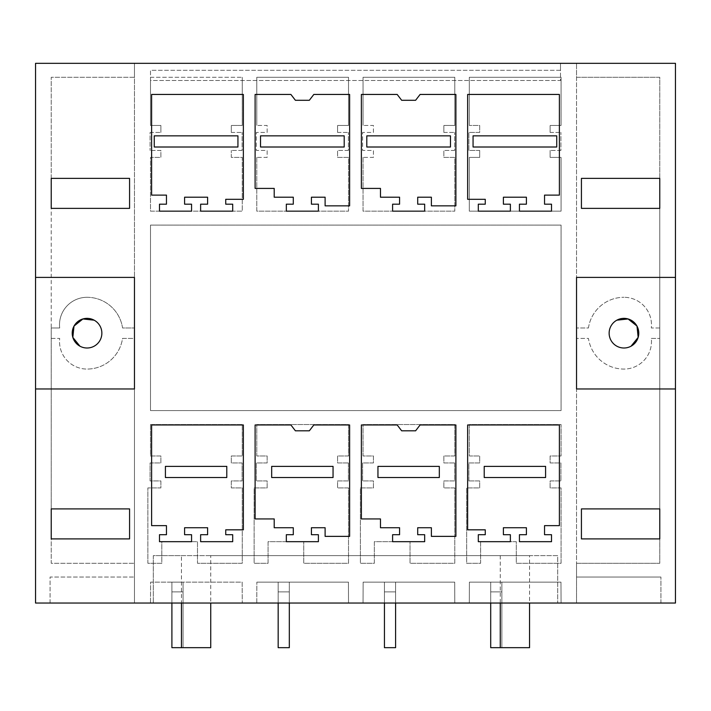 <?xml version="1.0" encoding="UTF-8"?>
<svg xmlns="http://www.w3.org/2000/svg" width="711" height="711" viewBox="0 0 711 711"><rect width="100%" height="100%" fill="white"/><g stroke="black" fill="none" stroke-linecap="round" stroke-linejoin="round"><path stroke-width="0.53" stroke-dasharray="3.56 2.67" d="M529.544 555.629L210.74 555.629L210.74 603.044L249.232 603.044L242.255 603.044L242.167 582.122L150.599 582.122L150.51 603.044L35.55 603.044L35.55 63.332L134.459 63.332L134.459 77.277L51.228 77.277L51.228 563.299L134.459 563.299L51.228 563.299L51.228 538.894L129.571 538.894L129.571 508.907L51.228 508.907L51.228 327.984L59.697 327.984A27.516 27.516 0 0 1 87.035 297.296A27.516 27.516 0 0 0 59.697 327.984L51.228 327.984L51.228 208.367L129.571 208.367L129.571 178.381L51.228 178.381L51.228 77.277L134.459 77.277L134.459 338.392L122.55 338.392A35.888 35.888 0 0 1 87.035 369.071A35.888 35.888 0 0 0 122.55 338.392L134.459 338.392L134.459 603.044L134.459 63.332L675.45 63.332L675.45 603.044L576.541 603.044L576.541 63.332L576.541 77.277L659.772 77.277L659.772 563.299L576.541 563.299L576.541 577.03L660.919 577.03L576.541 577.03L576.541 603.044L561.068 603.044L560.97 582.122L469.402 582.122L469.313 603.044L249.232 603.044L256.778 603.044L256.867 582.122L256.778 603.044L363.045 603.044L363.134 582.122L363.045 603.044L557.7 603.044L153.3 603.044L153.3 555.629L181.456 555.629L181.456 603.044L153.3 603.044L153.3 555.629L557.7 555.629L557.7 603.044L557.7 555.629L529.544 555.629L529.544 603.044M560.49 63.332L150.51 63.332L560.49 63.332L560.49 70.3L150.51 70.3L150.51 80.503L560.49 80.503L560.49 70.3L150.51 70.3L150.51 80.503L560.49 80.503L560.49 63.332M454.8 603.044L454.702 582.122L363.134 582.122L454.702 582.122L454.8 603.044M348.523 603.044L348.434 582.122L256.867 582.122L348.434 582.122L348.523 603.044M150.51 424.529L150.51 455.982L160.882 455.982L160.882 462.95L150.074 462.95L150.074 480.947L160.882 480.947L160.882 487.915L147.861 487.915L147.861 563.299L161.806 563.299L161.806 541.675L197.489 541.675L197.489 563.299L242.255 563.299L242.255 487.915L231.306 487.915L231.306 480.947L242.122 480.947L242.122 462.95L231.306 462.95L231.306 455.982L242.255 455.982L242.255 424.529L150.51 424.529L150.51 455.982L160.882 455.982L160.882 462.95L150.074 462.95L150.074 480.947L160.882 480.947L160.882 487.915L147.861 487.915L147.861 563.299L161.806 563.299L161.806 541.675L197.489 541.675L197.489 563.299L242.255 563.299L242.255 487.915L231.306 487.915L231.306 480.947L242.122 480.947L242.122 462.95L231.306 462.95L231.306 455.982L242.255 455.982L242.255 424.529L150.51 424.529M150.51 77.277L150.51 125.456L160.882 125.456L160.882 132.433L160.882 125.456L150.51 125.456L150.51 77.277L242.255 77.277L150.51 77.277M150.074 132.433L160.882 132.433L150.074 132.433L150.074 150.421L150.074 132.433M160.882 150.421L150.074 150.421L160.882 150.421L160.882 157.398L150.51 157.398L150.51 211.158L242.255 211.158L242.255 157.398L231.306 157.398L231.306 150.421L231.306 157.398L242.255 157.398L242.255 211.158L150.51 211.158L150.51 157.398L160.882 157.398L160.882 150.421M242.122 150.421L231.306 150.421L242.122 150.421L242.122 132.433L242.122 150.421M231.306 132.433L242.122 132.433L231.306 132.433L231.306 125.456L242.255 125.456L242.255 77.277L242.255 125.456L231.306 125.456L231.306 132.433M150.51 225.103L150.51 410.585L561.068 410.585L561.068 225.103L150.51 225.103L150.51 410.585L561.068 410.585L561.068 225.103L150.51 225.103M348.39 462.95L337.583 462.95L337.583 455.982L348.523 455.982L348.523 424.529L256.778 424.529L256.778 455.982L267.149 455.982L267.149 462.95L256.342 462.95L256.342 480.947L267.149 480.947L267.149 487.915L254.129 487.915L254.129 563.299L268.074 563.299L268.074 541.675L303.757 541.675L303.757 563.299L348.523 563.299L348.523 487.915L337.583 487.915L337.583 480.947L348.39 480.947L348.39 462.95L337.583 462.95L337.583 455.982L348.523 455.982L348.523 424.529L256.778 424.529L256.778 455.982L267.149 455.982L267.149 462.95L256.342 462.95L256.342 480.947L267.149 480.947L267.149 487.915L254.129 487.915L254.129 563.299L268.074 563.299L268.074 541.675L303.757 541.675L303.757 563.299L348.523 563.299L348.523 487.915L337.583 487.915L337.583 480.947L348.39 480.947L348.39 462.95M454.658 462.95L443.851 462.95L443.851 455.982L454.8 455.982L454.8 424.529L363.045 424.529L363.045 455.982L373.417 455.982L373.417 462.95L362.61 462.95L362.61 480.947L373.417 480.947L373.417 487.915L360.397 487.915L360.397 563.299L374.341 563.299L374.341 541.675L410.025 541.675L410.025 563.299L454.8 563.299L454.8 487.915L443.851 487.915L443.851 480.947L454.658 480.947L454.658 462.95L443.851 462.95L443.851 455.982L454.8 455.982L454.8 424.529L363.045 424.529L363.045 455.982L373.417 455.982L373.417 462.95L362.61 462.95L362.61 480.947L373.417 480.947L373.417 487.915L360.397 487.915L360.397 563.299L374.341 563.299L374.341 541.675L410.025 541.675L410.025 563.299L454.8 563.299L454.8 487.915L443.851 487.915L443.851 480.947L454.658 480.947L454.658 462.95M256.778 157.398L256.778 211.158L348.523 211.158L348.523 157.398L337.583 157.398L337.583 150.421L337.583 157.398L348.523 157.398L348.523 211.158L256.778 211.158L256.778 157.398L267.149 157.398L267.149 150.421L256.342 150.421L256.342 132.433L267.149 132.433L267.149 125.456L256.778 125.456L267.149 125.456L267.149 132.433L256.342 132.433L256.342 150.421L267.149 150.421L267.149 157.398L256.778 157.398M348.39 150.421L337.583 150.421L348.39 150.421L348.39 132.433L348.39 150.421M337.583 132.433L348.39 132.433L337.583 132.433L337.583 125.456L348.523 125.456L348.523 77.277L256.778 77.277L256.778 125.456L256.778 77.277L348.523 77.277L348.523 125.456L337.583 125.456L337.583 132.433M363.045 157.398L363.045 211.158L454.8 211.158L454.8 157.398L443.851 157.398L443.851 150.421L443.851 157.398L454.8 157.398L454.8 211.158L363.045 211.158L363.045 157.398L373.417 157.398L373.417 150.421L362.61 150.421L362.61 132.433L373.417 132.433L373.417 125.456L363.045 125.456L373.417 125.456L373.417 132.433L362.61 132.433L362.61 150.421L373.417 150.421L373.417 157.398L363.045 157.398M454.658 150.421L443.851 150.421L454.658 150.421L454.658 132.433L454.658 150.421M443.851 132.433L454.658 132.433L443.851 132.433L443.851 125.456L454.8 125.456L454.8 77.277L363.045 77.277L363.045 125.456L363.045 77.277L454.8 77.277L454.8 125.456L443.851 125.456L443.851 132.433M468.878 480.947L479.685 480.947L479.685 487.915L466.665 487.915L466.665 563.299L480.609 563.299L480.609 541.675L516.302 541.675L516.302 563.299L561.068 563.299L561.068 487.915L550.118 487.915L550.118 480.947L560.926 480.947L560.926 462.95L550.118 462.95L550.118 455.982L561.068 455.982L561.068 424.529L469.313 424.529L469.313 455.982L479.685 455.982L479.685 462.95L468.878 462.95L468.878 480.947L479.685 480.947L479.685 487.915L466.665 487.915L466.665 563.299L480.609 563.299L480.609 541.675L516.302 541.675L516.302 563.299L561.068 563.299L561.068 487.915L550.118 487.915L550.118 480.947L560.926 480.947L560.926 462.95L550.118 462.95L550.118 455.982L561.068 455.982L561.068 424.529L469.313 424.529L469.313 455.982L479.685 455.982L479.685 462.95L468.878 462.95L468.878 480.947M479.685 150.421L468.878 150.421L468.878 132.433L479.685 132.433L479.685 125.456L469.313 125.456L479.685 125.456L479.685 132.433L468.878 132.433L468.878 150.421L479.685 150.421L479.685 157.398L469.313 157.398L469.313 211.158L561.068 211.158L561.068 157.398L550.118 157.398L550.118 150.421L550.118 157.398L561.068 157.398L561.068 211.158L469.313 211.158L469.313 157.398L479.685 157.398L479.685 150.421M560.926 150.421L550.118 150.421L560.926 150.421L560.926 132.433L560.926 150.421M550.118 132.433L560.926 132.433L550.118 132.433L550.118 125.456L561.068 125.456L561.068 77.277L469.313 77.277L469.313 125.456L469.313 77.277L561.068 77.277L561.068 125.456L550.118 125.456L550.118 132.433M242.255 603.044L150.51 603.044L150.599 582.122L242.167 582.122L242.255 603.044M561.068 603.044L469.313 603.044L469.402 582.122L560.97 582.122L561.068 603.044M210.74 603.044L181.456 603.044M50.081 603.044L50.081 577.03L134.459 577.03L50.081 577.03L50.081 603.044M51.228 338.392L59.697 338.392A27.516 27.516 0 0 0 87.035 369.071A27.516 27.516 0 0 1 59.697 338.392L51.228 338.392M87.035 297.296A35.888 35.888 0 0 1 122.55 327.984L134.459 327.984L122.55 327.984A35.888 35.888 0 0 0 87.035 297.296M660.919 603.044L660.919 577.03L660.919 603.044M576.541 77.277L576.541 563.299L659.772 563.299L659.772 538.894L581.429 538.894L581.429 508.907L659.772 508.907L659.772 208.367L581.429 208.367L581.429 178.381L659.772 178.381L659.772 77.277L576.541 77.277M171.902 603.044L171.902 582.122L183.056 582.122L171.902 582.122L183.056 582.122L171.902 582.122L171.902 647.668L171.902 591.89L183.056 591.89L183.056 647.668L171.902 647.668L171.902 591.89L171.902 647.668L183.056 647.668L171.902 647.668L183.056 647.668L183.056 591.89L183.056 647.668L183.056 591.89L183.056 647.668L181.456 647.668L210.74 647.668M490.706 603.044L490.706 582.122L501.859 582.122L490.706 582.122L501.859 582.122L501.859 647.668L490.706 647.668L490.706 582.122L501.859 582.122L501.859 647.668L490.706 647.668L490.706 591.89L501.859 591.89L501.859 647.668L501.859 591.89L501.859 647.668L501.859 591.89L501.859 647.668L500.26 647.668L529.544 647.668M395.592 603.044L395.592 647.668L384.438 647.668L384.438 582.122L395.592 582.122L384.438 582.122L395.592 582.122L384.438 582.122L384.438 647.668L384.438 591.89L395.592 591.89L395.592 647.668L384.438 647.668L384.438 591.89L384.438 647.668L395.592 647.668L384.438 647.668L395.592 647.668L395.592 591.89L395.592 647.668L395.592 591.89L395.592 647.668L384.438 647.668L395.592 647.668L395.592 591.89L395.592 647.668L395.592 591.89L384.438 591.89L384.438 647.668L395.592 647.668L395.592 582.122L395.592 647.668L384.438 647.668L384.438 591.89L395.592 591.89L384.438 591.89L395.592 591.89L384.438 591.89L384.438 647.668L384.438 603.044M289.324 603.044L289.324 647.668L278.17 647.668L278.17 582.122L289.324 582.122L278.17 582.122L289.324 582.122L278.17 582.122L278.17 647.668L278.17 591.89L289.324 591.89L289.324 647.668L278.17 647.668L278.17 591.89L278.17 647.668L289.324 647.668L278.17 647.668L289.324 647.668L289.324 591.89L289.324 647.668L289.324 591.89L289.324 647.668L278.17 647.668L289.324 647.668L289.324 591.89L289.324 647.668L289.324 591.89L278.17 591.89L278.17 647.668L289.324 647.668L289.324 582.122L289.324 647.668L278.17 647.668L278.17 591.89L289.324 591.89L278.17 591.89L289.324 591.89L278.17 591.89L278.17 647.668L278.17 603.044M500.26 555.629L500.26 603.044M675.45 277.406L576.541 277.406L576.541 388.97L675.45 388.97M659.772 327.984L651.303 327.984A27.516 27.516 0 0 0 623.965 297.296A27.516 27.516 0 0 1 651.303 327.984L659.772 327.984M588.45 327.984A35.888 35.888 0 0 1 623.965 297.296A35.888 35.888 0 0 0 588.45 327.984L576.541 327.984L588.45 327.984M651.303 338.392L659.772 338.392L651.303 338.392A27.516 27.516 0 0 1 623.965 369.071A35.888 35.888 0 0 1 588.45 338.392L576.541 338.392L588.45 338.392A35.888 35.888 0 0 0 623.965 369.071A27.516 27.516 0 0 0 651.303 338.392M35.55 388.97L134.459 388.97L134.459 277.406L35.55 277.406M243.358 199.302L243.358 94.447L151.621 94.447L151.621 195.116L166.463 195.116L166.463 204.181L159.486 204.181L159.486 211.158L191.561 211.158L191.561 204.181L184.593 204.181L184.593 197.214L207.603 197.214L207.603 204.181L200.626 204.181L200.626 211.158L232.701 211.158L232.701 204.181L225.734 204.181L225.734 199.302L243.358 199.302M243.358 529.828L243.358 424.965L151.621 424.965L151.621 525.642L166.463 525.642L166.463 534.708L159.486 534.708L159.486 541.675L191.561 541.675L191.561 534.708L184.593 534.708L184.593 527.731L207.603 527.731L207.603 534.708L200.626 534.708L200.626 541.675L232.701 541.675L232.701 534.708L225.734 534.708L225.734 529.828L243.358 529.828M313.818 424.965L309.338 430.813L295.394 430.813L290.906 424.965L255.107 424.965L255.107 518.932L274.206 518.932L274.206 527.731L293.296 527.731L293.296 534.708L286.329 534.708L286.329 541.675L318.404 541.675L318.404 534.708L311.427 534.708L311.427 527.731L325.114 527.731L325.114 536.37L349.625 536.37L349.625 424.965L313.818 424.965M313.818 94.447L309.338 100.287L295.394 100.287L290.906 94.447L255.107 94.447L255.107 188.415L274.206 188.415L274.206 197.214L293.296 197.214L293.296 204.181L286.329 204.181L286.329 211.158L318.404 211.158L318.404 204.181L311.427 204.181L311.427 197.214L325.114 197.214L325.114 205.843L349.625 205.843L349.625 94.447L313.818 94.447M420.094 424.965L415.606 430.813L401.662 430.813L397.182 424.965L361.375 424.965L361.375 518.932L380.474 518.932L380.474 527.731L399.573 527.731L399.573 534.708L392.596 534.708L392.596 541.675L424.671 541.675L424.671 534.708L417.704 534.708L417.704 527.731L431.381 527.731L431.381 536.37L455.893 536.37L455.893 424.965L420.094 424.965M420.094 94.447L415.606 100.287L401.662 100.287L397.182 94.447L361.375 94.447L361.375 188.415L380.474 188.415L380.474 197.214L399.573 197.214L399.573 204.181L392.596 204.181L392.596 211.158L424.671 211.158L424.671 204.181L417.704 204.181L417.704 197.214L431.381 197.214L431.381 205.843L455.893 205.843L455.893 94.447L420.094 94.447M485.266 204.181L485.266 199.302L467.642 199.302L467.642 94.447L559.379 94.447L559.379 195.116L544.537 195.116L544.537 204.181L551.514 204.181L551.514 211.158L519.439 211.158L519.439 204.181L526.407 204.181L526.407 197.214L503.397 197.214L503.397 204.181L510.374 204.181L510.374 211.158L478.299 211.158L478.299 204.181L485.266 204.181M551.514 534.708L551.514 541.675L519.439 541.675L519.439 534.708L526.407 534.708L526.407 527.731L503.397 527.731L503.397 534.708L510.374 534.708L510.374 541.675L478.299 541.675L478.299 534.708L485.266 534.708L485.266 529.828L467.642 529.828L467.642 424.965L559.379 424.965L559.379 525.642L544.537 525.642L544.537 534.708L551.514 534.708M210.74 555.629L181.456 555.629M631.066 346.186A14.815 14.815 0 0 1 610.953 340.293A14.815 14.815 0 0 1 616.855 320.181M79.934 346.186A14.815 14.815 0 0 0 100.047 340.293A14.815 14.815 0 0 0 94.145 320.181M154.26 147.008L154.26 135.854L237.936 135.854L237.936 147.008L154.26 147.008M226.782 477.525L226.782 466.372L165.414 466.372L165.414 477.525L226.782 477.525M271.682 477.525L333.05 477.525L333.05 466.372L271.682 466.372M344.204 147.008L260.528 147.008L260.528 135.854L344.204 135.854M439.318 477.525L439.318 466.372L377.95 466.372L377.95 477.525L439.318 477.525M366.796 147.008L366.796 135.854L450.472 135.854L450.472 147.008L366.796 147.008M556.74 147.008L473.064 147.008L473.064 135.854L556.74 135.854L556.74 147.008M484.218 466.372L545.586 466.372L545.586 477.525L484.218 477.525M183.056 582.122L183.056 647.668L171.902 647.668L183.056 647.668L183.056 591.89L183.056 647.668L183.056 591.89L171.902 591.89L171.902 647.668L183.056 647.668L183.056 582.122L183.056 647.668L171.902 647.668L171.902 591.89L183.056 591.89L171.902 591.89L183.056 591.89L171.902 591.89L171.902 647.668L171.902 582.122L171.902 647.668L171.902 591.89L171.902 647.668L183.056 647.668L183.056 582.122M490.706 591.89L490.706 647.668L490.706 591.89L490.706 647.668L501.859 647.668L490.706 647.668L501.859 647.668L501.859 591.89L501.859 647.668L501.859 591.89L490.706 591.89L501.859 591.89L490.706 591.89L501.859 591.89L490.706 591.89L490.706 647.668L501.859 647.668L501.859 582.122L501.859 647.668L490.706 647.668L501.859 647.668L490.706 647.668L490.706 582.122L490.706 647.668L490.706 591.89L501.859 591.89L490.706 591.89M171.902 591.89L183.056 591.89L171.902 591.89M278.17 591.89L289.324 591.89L278.17 591.89M384.438 591.89L395.592 591.89L384.438 591.89"/><path stroke-width="1.07" d="M35.55 63.332L675.45 63.332L675.45 603.044L35.55 603.044L35.55 388.97L134.459 388.97L134.459 277.406L35.55 277.406L35.55 63.332M35.55 277.406L35.55 388.97M675.45 277.406L576.541 277.406L576.541 388.97L675.45 388.97M243.358 199.302L243.358 94.447L151.621 94.447L151.621 195.116L166.463 195.116L166.463 204.181L159.486 204.181L159.486 211.158L191.561 211.158L191.561 204.181L184.593 204.181L184.593 197.214L207.603 197.214L207.603 204.181L200.626 204.181L200.626 211.158L232.701 211.158L232.701 204.181L225.734 204.181L225.734 199.302L243.358 199.302M243.358 529.828L243.358 424.965L151.621 424.965L151.621 525.642L166.463 525.642L166.463 534.708L159.486 534.708L159.486 541.675L191.561 541.675L191.561 534.708L184.593 534.708L184.593 527.731L207.603 527.731L207.603 534.708L200.626 534.708L200.626 541.675L232.701 541.675L232.701 534.708L225.734 534.708L225.734 529.828L243.358 529.828M129.571 178.381L51.228 178.381L51.228 208.367L129.571 208.367L129.571 178.381M313.818 424.965L309.338 430.813L295.394 430.813L290.906 424.965L255.107 424.965L255.107 518.932L274.206 518.932L274.206 527.731L293.296 527.731L293.296 534.708L286.329 534.708L286.329 541.675L318.404 541.675L318.404 534.708L311.427 534.708L311.427 527.731L325.114 527.731L325.114 536.37L349.625 536.37L349.625 424.965L313.818 424.965M313.818 94.447L309.338 100.287L295.394 100.287L290.906 94.447L255.107 94.447L255.107 188.415L274.206 188.415L274.206 197.214L293.296 197.214L293.296 204.181L286.329 204.181L286.329 211.158L318.404 211.158L318.404 204.181L311.427 204.181L311.427 197.214L325.114 197.214L325.114 205.843L349.625 205.843L349.625 94.447L313.818 94.447M420.094 424.965L415.606 430.813L401.662 430.813L397.182 424.965L361.375 424.965L361.375 518.932L380.474 518.932L380.474 527.731L399.573 527.731L399.573 534.708L392.596 534.708L392.596 541.675L424.671 541.675L424.671 534.708L417.704 534.708L417.704 527.731L431.381 527.731L431.381 536.37L455.893 536.37L455.893 424.965L420.094 424.965M420.094 94.447L415.606 100.287L401.662 100.287L397.182 94.447L361.375 94.447L361.375 188.415L380.474 188.415L380.474 197.214L399.573 197.214L399.573 204.181L392.596 204.181L392.596 211.158L424.671 211.158L424.671 204.181L417.704 204.181L417.704 197.214L431.381 197.214L431.381 205.843L455.893 205.843L455.893 94.447L420.094 94.447M129.571 538.894L129.571 508.907L51.228 508.907L51.228 538.894L129.571 538.894M485.266 204.181L485.266 199.302L467.642 199.302L467.642 94.447L559.379 94.447L559.379 195.116L544.537 195.116L544.537 204.181L551.514 204.181L551.514 211.158L519.439 211.158L519.439 204.181L526.407 204.181L526.407 197.214L503.397 197.214L503.397 204.181L510.374 204.181L510.374 211.158L478.299 211.158L478.299 204.181L485.266 204.181M551.514 541.675L551.514 534.708L544.537 534.708L544.537 525.642L559.379 525.642L559.379 424.965L467.642 424.965L467.642 529.828L485.266 529.828L485.266 534.708L478.299 534.708L478.299 541.675L510.374 541.675L510.374 534.708L503.397 534.708L503.397 527.731L526.407 527.731L526.407 534.708L519.439 534.708L519.439 541.675L551.514 541.675M659.772 508.907L581.429 508.907L581.429 538.894L659.772 538.894L659.772 508.907M659.772 178.381L581.429 178.381L581.429 208.367L659.772 208.367L659.772 178.381M210.74 603.044L210.74 647.668L171.902 647.668L171.902 603.044M181.456 603.044L181.456 647.668M529.544 603.044L529.544 647.668L490.706 647.668L490.706 603.044M500.26 603.044L500.26 647.668M616.855 320.181A14.815 14.815 0 0 0 610.953 340.293A14.815 14.815 0 0 0 631.066 346.186A14.815 14.815 0 0 0 636.967 326.082A14.815 14.815 0 0 0 616.855 320.181L628.089 318.963L636.923 326.011M94.145 320.181A14.815 14.815 0 0 0 74.033 326.082A14.815 14.815 0 0 0 79.934 346.186A14.815 14.815 0 0 0 100.047 340.293A14.815 14.815 0 0 0 94.145 320.181L82.903 318.963L74.068 326.02M637.003 326.162L638.158 337.396L631.066 346.186M73.997 326.145L72.833 337.396L79.934 346.186M271.682 477.525L271.682 466.372L333.05 466.372L333.05 477.525L271.682 477.525L271.682 466.372M344.204 147.008L344.204 135.854L260.528 135.854L260.528 147.008L344.204 147.008L344.204 135.854M484.218 477.525L484.218 466.372L545.586 466.372L545.586 477.525L484.218 477.525L484.218 466.372M165.414 466.372L226.782 466.372L226.782 477.525L165.414 477.525L165.414 466.372M289.324 603.044L289.324 647.668L278.17 647.668L278.17 603.044M395.592 603.044L395.592 647.668L384.438 647.668L384.438 603.044M377.95 466.372L439.318 466.372L439.318 477.525L377.95 477.525L377.95 466.372M183.056 647.668L171.902 647.668L183.056 647.668M154.26 147.008L237.936 147.008L237.936 135.854L154.26 135.854L154.26 147.008M289.324 647.668L278.17 647.668L289.324 647.668M395.592 647.668L384.438 647.668L395.592 647.668M366.796 147.008L450.472 147.008L450.472 135.854L366.796 135.854L366.796 147.008M501.859 647.668L490.706 647.668L501.859 647.668M473.064 147.008L556.74 147.008L556.74 135.854L473.064 135.854L473.064 147.008"/></g></svg>
